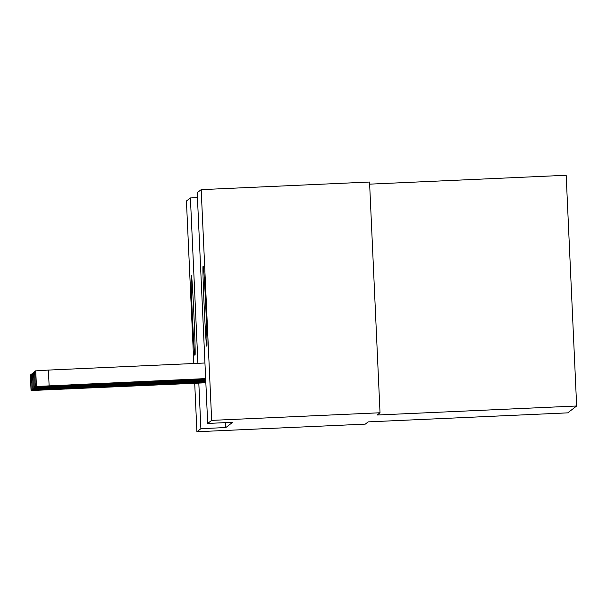 <?xml version="1.0" encoding="UTF-8"?>
<svg xmlns="http://www.w3.org/2000/svg" width="607" height="607" viewBox="0 0 607 607"><rect width="100%" height="100%" fill="white"/><g stroke="black" fill="none" stroke-linecap="round" stroke-linejoin="round"><path stroke-width="0.91" d="M197.214 192.7L201.19 189.642L211.661 420.378L207.693 423.436L197.214 192.7M211.661 420.378L380.028 412.768L369.549 182.032L201.19 189.642M369.648 184.149L566.172 175.264L576.65 406L567.735 412.859L368.191 421.88L365.277 424.126L196.911 431.736L194.71 383.283M193.815 363.502L186.432 201L190.408 197.943L197.912 363.32M197.434 197.624L190.408 197.943M225.607 422.631L225.827 427.548L232.633 422.313L207.693 423.436M203.246 266.154A39.956 0.698 87.4 0 1 203.254 266.154A39.956 0.698 87.4 0 1 205.743 305.791A39.956 0.698 87.4 0 1 206.866 345.975L206.676 346.127A39.956 0.698 87.4 0 1 206.668 346.127A39.956 0.698 87.4 0 1 204.18 306.489A39.956 0.698 87.4 0 1 203.057 266.298L203.262 266.154M225.827 427.548L200.887 428.679L196.911 431.736M380.028 412.768L377.106 415.013L576.65 406M194.855 355.224A39.956 0.698 87.4 0 1 194.847 355.232A39.956 0.698 87.4 0 1 192.358 315.587A39.956 0.698 87.4 0 1 191.228 275.403L191.417 275.259A39.956 0.698 87.4 0 1 191.425 275.252A39.956 0.698 87.4 0 1 193.914 314.896A39.956 0.698 87.4 0 1 195.044 355.08L194.855 355.224M198.815 383.1L200.887 428.679M205.849 382.782L31.056 390.536L205.826 382.402M65.867 389.041L105.944 387.107L65.852 388.799M30.35 374.944L31.056 390.536L30.35 374.936L31.435 374.754M205.811 382.023L32.11 389.724L205.796 381.644M66.914 388.23L106.999 386.295L66.907 387.987M31.405 374.132L32.11 389.724L31.405 374.132L32.49 373.95M205.773 381.257L33.165 388.912L205.758 380.877M67.969 387.418L108.046 385.483L67.961 387.175M32.459 373.32L33.165 388.912L32.459 373.32L33.537 373.138M205.743 380.498L34.22 388.101L205.727 380.119M69.023 386.606L109.101 384.671L69.016 386.363M33.514 372.508L34.22 388.101L33.514 372.508L34.591 372.326M205.705 379.732L35.274 387.289L205.69 379.352M70.078 385.794L110.155 383.859L70.071 385.551M34.569 371.696L35.274 387.289L34.569 371.696L35.646 371.514M205.674 378.973L36.329 386.477L205.652 378.593M204.946 363.001L48.408 370.08L49.114 385.665M71.133 384.982L111.21 383.047L71.125 384.739M35.616 370.885L36.329 386.477L35.616 370.885L48.408 370.08M43.833 389.345L43.848 389.724M30.456 374.86L31.162 390.445M44.88 388.533L44.903 388.912M31.511 374.049L32.217 389.641M45.935 387.721L45.957 388.101M32.566 373.237L33.271 388.829M46.989 386.909L47.012 387.289M33.62 372.425L34.326 388.017M48.044 386.098L48.059 386.477M34.675 371.613L35.381 387.205M35.73 370.801L36.435 386.393"/></g></svg>
